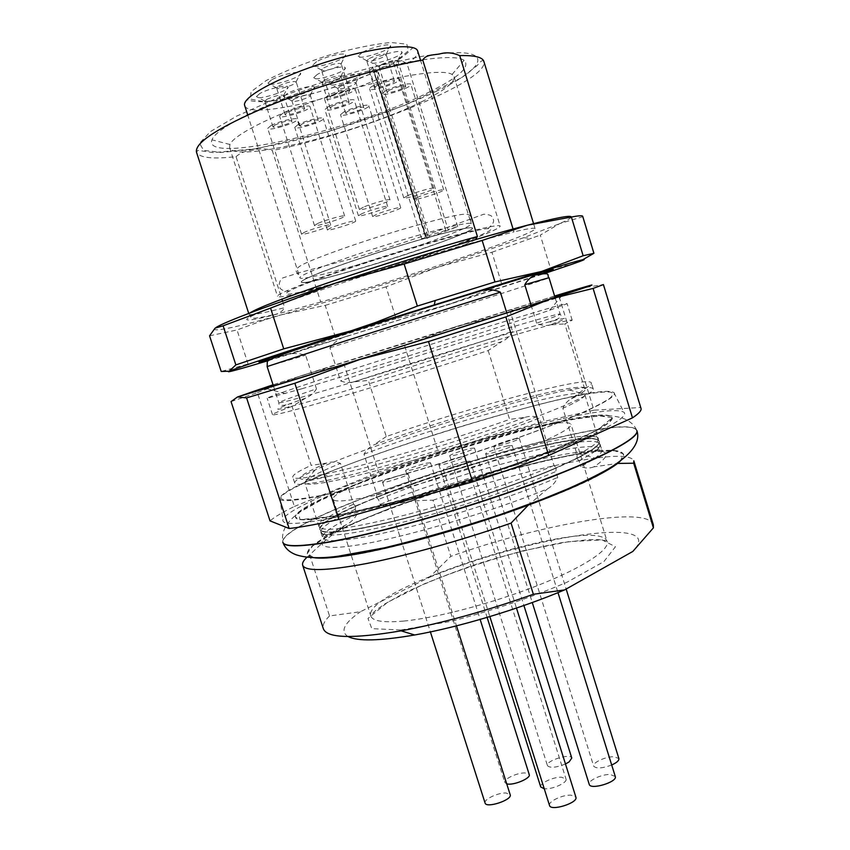 <?xml version="1.0" encoding="UTF-8"?>
<svg xmlns="http://www.w3.org/2000/svg" width="850" height="850" viewBox="0 0 850 850"><rect width="100%" height="100%" fill="white"/><g stroke="black" fill="none" stroke-linecap="round" stroke-linejoin="round"><path stroke-width="0.64" stroke-dasharray="4.25 3.19" d="M541.694 273.806C509.501 284.962 418.338 314.128 347.788 335.952C340.595 337.737 334.624 341.658 329.896 347.724L340.51 380.853C344.962 382.691 349.446 383.021 353.929 381.831L368.39 380.439L386.261 436.539C473.248 406.226 589.018 375.041 591.388 382.946C591.759 384.094 589.518 386.059 584.683 388.822L572.666 397.832C601.29 383.796 580.847 384.37 535.606 395.462C490.174 406.587 425.096 426.487 374.043 444.773C369.814 446.739 366.467 449.884 363.991 454.197L376.837 494.339L376.476 497.282L354.429 506.844L376.476 497.282M584.683 388.822L564.782 323.903L572.188 320.206C571.763 319.653 566.323 320.726 555.879 323.436C520.604 332.541 436.167 358.317 368.39 380.439M353.929 381.831C421.228 359.678 513.347 331.33 549.653 321.767C569.744 316.487 569.946 317.528 550.247 324.891L564.782 323.903M550.247 324.891C545.742 326.049 541.206 325.486 536.626 323.191C552.479 317.666 560.32 314.638 560.15 314.096C559.683 311.759 423.916 353.26 340.51 380.853M531.059 305.108L536.626 323.191M355.555 506.154L353.568 504.156L340.457 463.377C335.941 461.72 331.33 461.624 326.623 463.091L311.174 465.354L292.092 406.364L305.671 398.108C310.261 396.206 313.862 393.125 316.476 388.864C292.188 397.088 279.65 401.721 278.874 402.783C280.702 403.389 307.392 395.877 358.944 380.248C408.648 365.096 471.941 344.941 512.508 331.383L506.781 312.906M512.508 331.383C509.979 336.186 506.409 339.596 501.797 341.594C447.674 359.614 368.103 384.498 321.736 397.938C275.857 411.028 265.901 412.739 291.869 403.049L305.671 398.108M292.092 406.364L287.714 407.979C277.61 411.761 272.531 413.993 272.51 414.694C272.829 415.586 284.516 412.813 307.583 406.364C348.457 394.953 428.209 370.345 488.187 350.561L501.797 341.594M488.187 350.561L509.618 419.401C450.298 440.491 370.611 464.132 329.131 473.163L323.127 474.459C303.609 478.465 293.484 479.347 292.772 477.094C292.474 475.012 298.605 471.102 311.174 465.354M326.623 463.091C290.402 478.837 291.348 483.193 329.449 476.181C371.631 467.787 465.449 439.684 525.289 417.286L509.618 419.401M525.289 417.286C530.028 415.767 534.714 416.033 539.346 418.083C499.63 433.691 436.826 454.251 386.92 467.904C335.07 481.737 307.711 486.742 304.831 482.906C304.884 479.612 316.752 473.099 340.457 463.377M354.429 506.844C331.086 517.438 319.589 525.024 319.972 529.614C323.446 535.319 351.199 531.771 403.219 518.978C453.241 506.196 515.759 485.392 554.986 468.605L556.091 467.829L554.009 465.481L539.346 418.083M554.986 468.605L556.166 468.053L555.879 471.506L557.706 477.402C555.316 482.545 551.926 486.381 547.506 488.888C490.588 512.231 403.389 537.901 357.797 544.988C311.706 552.277 311.993 541.896 346.471 524.62C350.891 522.336 354.354 518.936 356.873 514.431L355.236 509.341L355.619 506.345M527.924 505.506L547.506 488.888M376.539 497.473L378.473 499.439L380.078 504.443C384.402 505.962 388.737 505.941 393.082 504.39C451.478 481.684 530.899 458.862 574.855 452.646C608.759 447.961 615.102 452.699 593.874 466.852L617.78 463.42M593.874 466.852C589.56 468.509 585.204 468.414 580.794 466.554C595.765 458.649 602.746 453.05 601.736 449.756C597.773 435.891 460.998 471.027 380.078 504.443M377.623 496.793C458.703 463.739 595.414 428.209 599.165 441.362C600.121 444.486 593.088 449.926 578.064 457.693L576.991 458.437L579.009 460.764L580.794 466.554M578.064 457.693L576.927 458.214L577.182 454.846L562.849 408.308C564.867 403.835 567.747 400.605 571.497 398.639L572.666 397.832M386.261 436.539L374.043 444.773M393.082 504.39C406.544 501.447 419.858 500.066 433.022 500.236L450.819 556.346L429.409 577.32L360.4 611.745L329.524 615.931L309.697 554.954C321.534 543.192 333.795 533.077 346.471 524.62M316.476 388.864L305.649 355.204C297.999 352.835 290.381 353.016 282.806 355.725L270.874 359.189M347.788 335.952L282.806 355.725M282.944 113.135L279.597 116.099C280.022 119.68 311.727 109.863 309.995 106.696C309.953 104.189 290.881 108.704 282.944 113.135M318.049 223.316C326.198 219.725 344.951 214.604 344.654 216.038C345.876 217.611 314.383 227.449 314.457 225.462L318.049 223.316M459.723 243.291C487.358 233.017 496.697 228.14 487.73 228.629C467.585 229.309 306.064 280.234 289.17 291.242C263.681 305.076 394.644 267.686 459.723 243.291M465.354 241.814C488.123 233.41 499.726 228.172 500.183 226.121C500.427 222.806 448.981 235.843 387.016 255.404C325.04 274.933 275.432 293.749 277.525 296.321C278.12 301.771 402.178 265.391 465.354 241.814M554.912 468.382C515.684 485.159 453.167 505.962 403.144 518.755C351.124 531.558 323.382 535.107 319.908 529.412C319.526 524.822 331.022 517.236 354.376 506.653M355.236 509.341C333.582 519.201 322.097 526.554 320.758 531.388L320.843 532.302C324.349 538.114 352.123 534.65 404.154 521.911C454.187 509.171 516.683 488.357 555.879 471.506M578.128 457.916C593.151 450.149 600.185 444.699 599.229 441.564C595.468 428.4 458.766 463.919 377.687 496.984M579.009 460.764C594.012 452.944 601.035 447.451 600.047 444.263L599.601 443.477C590.134 432.342 457.619 467.075 378.473 499.439M404.6 474.226L408.191 473.981C409.36 475.32 382.362 483.958 382.532 482.184C381.703 481.259 397.173 475.692 404.6 474.226M426.923 463.101L430.557 462.804C431.683 464.068 405.482 472.398 405.663 470.719C404.876 469.859 419.656 464.578 426.923 463.101M470.603 448.396L474.502 448.056L471.155 449.99C464.228 452.954 449.533 456.971 449.756 455.834C449.002 455.005 463.239 449.926 470.603 448.396M460.668 457.024L464.652 456.716C465.821 458.086 438.717 466.629 438.897 464.844C438.101 463.93 453.029 458.575 460.668 457.024M514.951 438.77L519.297 438.388C520.444 439.737 493.499 448.109 493.701 446.356C492.936 445.474 507.216 440.385 514.951 438.77M466.098 461.422L470.294 461.136C471.548 462.634 443.243 471.548 443.413 469.604C442.563 468.605 458.108 463.006 466.098 461.422M529.38 428.134C554.965 422.471 568.841 421.186 571.009 424.277C572.645 428.559 544.542 442.351 498.737 458.713C453.029 475.044 396.429 491.342 364.044 497.654C344.42 501.415 334.135 501.957 333.168 499.269C329.046 489.515 458.713 443.328 529.38 428.134M507.716 445.878C499.726 447.514 484.872 452.827 485.679 453.783C485.488 455.653 513.368 446.973 512.157 445.527L507.716 445.878M421.823 101.671C360.347 132.472 233.708 163.859 229.574 147.518L229.925 144.489C234.09 134.024 280.139 111.488 336.09 93.882C392.031 76.213 442.68 68.255 452.083 74.439L454.112 76.723C454.793 82.503 444.029 90.812 421.823 101.671M533.566 223.624L535.117 228.661C536.817 233.559 406.587 277.589 320.726 302.026L316.689 289.404M316.498 288.83L272.276 150.567C361.038 132.812 489.919 80.686 483.862 61.455C482.874 60.35 481.748 60.488 480.494 61.859L476.786 65.907L461.252 77.871L404.759 105.315L329.598 131.261L256.711 148.676L213.276 152.617L197.965 150.376L196.446 152.076C199.251 157.834 212.447 159.354 236.045 156.634L281.924 299.126M513.081 229.022L513.952 231.869L465.258 244.651C404.685 262.044 320.726 289.266 278.577 305.076C235.971 321.013 238.308 323.797 272.574 315.297L275.379 314.383C279.427 313.384 282.519 311.142 284.676 307.668C262.278 313.427 250.378 315.616 248.997 314.213L249.921 312.991M535.117 228.661C534.799 227.556 527.744 228.629 513.952 231.869M429.123 92.098C458.947 77.339 470.603 66.757 464.111 60.35C454.038 52.7 396.376 61.211 332.191 81.494C267.973 101.692 215.857 127.808 211.99 139.836C201.864 165.452 355.534 129.498 429.123 92.098M282.572 301.134L284.676 307.668M329.524 615.931C324.381 620.989 322.32 625.249 323.34 628.724M307.02 557.218L309.697 554.954M554.009 465.481C515.737 481.769 455.324 501.967 405.907 514.866C354.408 527.85 325.603 532.058 319.494 527.478L319.037 526.724C318.686 522.219 330.193 514.686 353.568 504.156M653.31 524.684C647.148 505.197 540.515 524.45 450.819 556.346M429.409 577.32C528.084 536.669 669.332 513.836 632.825 551.448M348.001 636.523C339.968 631.38 344.101 623.114 360.4 611.745M433.022 500.236C490.96 480.452 555.039 463.59 595.319 458.161C618.588 455.016 631.433 455.887 633.834 460.806M376.837 494.339C427.263 474.162 499.418 451.966 547.846 441.841C578.584 435.413 595.414 434.35 598.336 438.664L598.389 439.546C597.933 442.744 590.867 447.844 577.182 454.846M268.483 360.57L293.877 352.899L248.072 363.959L221.212 371.471M571.168 217.048C570.924 218.163 567.099 220.352 559.683 223.614L523.621 237.724L437.612 267.229C381.236 285.611 329.216 301.453 281.584 314.755L264.988 319.271C228.012 329.109 211.384 332.074 215.082 328.153L215.964 327.547M582.76 259.717L572.071 264.223L550.619 268.834L540.281 235.121L559.683 223.614L582.548 216.771L593.704 253.534M550.619 268.834L501.989 284.803L449.225 304.374L544.436 273.562M396.079 318.601L335.495 337.503L293.877 352.899L449.225 304.374L396.079 318.601L386.038 286.811L437.612 267.229L491.916 252.248L501.989 284.803M491.916 252.248L540.281 235.121M209.557 335.814L237.023 329.97L263.989 320.089L281.584 314.755L325.221 305.384L335.495 337.503M325.221 305.384L386.038 286.811M320.726 302.026L272.574 315.297M248.072 363.959L237.023 329.97M236.045 156.634C240.709 152.575 246.447 150.407 253.268 150.131C259.537 148.272 265.869 148.41 272.276 150.567M475.649 239.551L465.258 244.651M615.273 776.486L610.183 774.488C601.736 774.106 587.594 780.736 589.231 784.369M549.525 805.471C547.804 801.667 562.551 794.622 571.051 795.154L575.896 797.183M611.692 765C602.214 768.464 596.201 768.846 593.672 766.126C592.142 762.758 605.753 756.457 613.923 756.723L618.885 758.551M540.727 786.983C539.123 783.487 553.329 776.794 561.425 777.197L566.015 779.014C567.811 782.659 551.926 789.778 544.234 788.736M565.463 763.98C556.091 767.678 550.088 768.241 547.453 765.659C545.328 760.814 570.743 752.877 571.774 758.062M506.728 783.838L504.826 782.478C503.274 779.163 517.342 772.565 525.066 772.937L529.242 774.562M485.084 803.037C483.438 799.499 498.132 792.497 506.037 792.997L510.191 794.739M554.296 422.737C589.592 414.906 608.908 413.185 612.234 417.552C614.561 423.396 577.49 442.011 515.376 464.259C453.401 486.476 376.688 508.321 334.433 516.099C309.676 520.572 296.703 521.008 295.534 517.406C291.507 503.211 460.349 442.978 554.296 422.737M554.242 422.546C589.539 414.715 608.844 412.983 612.17 417.339L609.652 421.77C604.488 425.818 595.542 430.918 582.824 437.07C554.423 450.107 508.428 467.224 458.777 483.002C409.062 498.557 361.569 510.914 330.831 516.513C316.869 518.776 306.627 519.733 300.071 519.382L295.471 517.193C291.444 503.019 460.286 442.797 554.242 422.546M347.204 555.613C389.799 549.217 466.512 528.009 528.137 505.176C589.9 482.322 626.354 462.028 623.539 454.569C614.199 428.814 300.39 527.765 307.509 554.211C308.996 558.79 322.224 559.258 347.204 555.613M347.267 555.836C411.007 547.124 553.626 501.011 601.046 473.992C617.302 465.056 624.824 458.649 623.602 454.782C614.253 428.995 300.443 527.935 307.583 554.423C309.071 559.003 322.299 559.47 347.267 555.836M556.091 467.829L576.927 458.214M355.555 529.274C393.401 522.814 460.562 503.891 514.643 484.16C568.841 464.408 601.407 447.259 599.176 441.362C592.652 420.856 313.469 508.884 319.897 529.412C321.13 533.077 333.019 533.024 355.555 529.274M576.991 458.437L556.166 468.053M355.619 529.486C333.094 533.237 321.204 533.279 319.961 529.624C313.533 509.065 592.716 421.037 599.239 441.564C601.471 447.483 568.905 464.642 514.717 484.383C460.636 504.114 393.465 523.037 355.619 529.486M445.368 236.045L458.957 230.648C467.256 227.131 471.336 224.836 471.219 223.773L471.102 223.603C469.402 221.308 429.941 231.115 383.945 245.639C337.928 260.132 299.986 274.72 299.912 277.578L299.912 277.791C299.944 282.731 396.929 254.639 445.368 236.045M407.989 195.479L403.761 197.912C403.654 199.899 434.977 189.911 433.787 188.339C434.053 186.968 416.468 191.824 407.989 195.479M373.575 85.531C370.759 87.008 369.431 88.124 369.591 88.868C369.984 92.438 401.466 82.312 399.776 79.156C399.723 76.755 381.862 81.079 373.575 85.531M418.859 196.775L414.694 199.134C414.577 200.993 444.837 191.324 443.7 189.869C443.966 188.594 427.104 193.279 418.859 196.775M385.698 90.652L381.767 93.851C382.107 97.187 412.516 87.369 410.911 84.437C410.89 82.195 393.763 86.402 385.698 90.652M363.396 207.156L359.433 209.493C359.359 211.544 391.223 201.482 389.991 199.856C390.267 198.422 371.854 203.469 363.396 207.156M328.1 95.37L324.392 98.611C324.828 102.287 356.883 92.161 355.13 88.899C355.077 86.371 336.345 90.833 328.1 95.37M376.38 214.434L372.64 216.548C372.523 218.291 401.827 209.026 400.733 207.666C401.009 206.444 384.2 211.108 376.38 214.434M344.038 111.839L340.521 114.697C340.829 117.831 370.292 108.492 368.762 105.751C368.751 103.615 351.698 107.791 344.038 111.839M330.831 227.896L327.377 229.883C327.261 231.646 356.809 222.392 355.693 221.021C355.98 219.757 338.534 224.57 330.831 227.896M297.999 124.642L294.759 127.362C295.088 130.528 324.817 121.274 323.244 118.501C323.244 116.291 305.522 120.583 297.999 124.642M304.884 232.071L301.506 234.069C301.41 235.928 331.893 226.44 330.714 224.974C331.022 223.624 312.715 228.639 304.884 232.071M270.874 125.63L267.718 128.393C268.09 131.739 298.786 122.294 297.139 119.34C297.118 116.981 278.513 121.422 270.874 125.63M362.206 213.52L358.424 215.719C358.317 217.6 388.843 207.974 387.674 206.486C387.961 205.158 370.303 210.035 362.206 213.52M328.429 106.601L324.87 109.597C325.242 112.986 355.938 103.307 354.301 100.321C354.269 97.994 336.324 102.329 328.429 106.601M377.559 85L374.978 87.157C375.222 89.452 395.494 82.928 394.389 80.909C391.425 80.07 385.815 81.43 377.559 85M389.523 90.121L386.973 92.183C387.175 94.329 406.757 88.017 405.705 86.137C402.889 85.382 397.492 86.711 389.523 90.121M332.286 94.807L329.885 96.889C330.151 99.259 350.795 92.746 349.647 90.652C346.492 89.771 340.701 91.152 332.286 94.807M287.204 112.519L285.026 114.431C285.281 116.737 305.703 110.415 304.576 108.386C301.314 107.536 295.524 108.917 287.204 112.519M347.852 111.265L345.567 113.114C345.748 115.132 364.724 109.119 363.726 107.366C360.889 106.686 355.598 107.982 347.852 111.265M301.952 124.036L299.848 125.789C300.05 127.829 319.186 121.879 318.166 120.094C315.169 119.404 309.772 120.711 301.952 124.036M275.028 125.003L272.978 126.788C273.201 128.945 292.963 122.857 291.89 120.966C288.713 120.201 283.092 121.55 275.028 125.003M332.435 106.016L330.129 107.961C330.353 110.139 350.115 103.902 349.053 101.989C346.035 101.214 340.499 102.563 332.435 106.016M369.261 58.48C377.156 54.931 382.766 53.571 386.102 54.411L386.155 54.517C387.345 56.78 367.041 63.325 366.733 60.786L369.261 58.48M381.533 64.526C389.162 61.126 394.57 59.808 397.726 60.562L397.779 60.658C398.894 62.762 379.291 69.105 379.015 66.725L381.533 64.526M323.786 67.841C331.819 64.207 337.609 62.826 341.158 63.708L341.211 63.824C342.433 66.172 321.757 72.696 321.417 70.072L323.786 67.841M278.736 85.946C286.694 82.354 292.496 80.984 296.129 81.844L296.183 81.951C297.394 84.224 276.941 90.546 276.611 87.996L278.736 85.946M340.053 86.53C347.48 83.257 352.782 81.961 355.948 82.652L355.991 82.737C357.053 84.703 338.056 90.727 337.811 88.496L340.053 86.53M294.036 99.142C301.538 95.827 306.946 94.52 310.271 95.232L310.314 95.317C311.408 97.314 292.241 103.264 291.975 101.012L294.036 99.142M266.836 99.344C274.55 95.901 280.181 94.562 283.719 95.328L283.762 95.434C284.909 97.559 265.115 103.626 264.817 101.235L266.836 99.344M324.296 80.24C332.01 76.787 337.556 75.448 340.924 76.234L340.978 76.33C342.114 78.476 322.32 84.713 322.022 82.301L324.296 80.24M362.355 52.371L358.147 56.057C357.691 60.966 393.646 49.364 390.49 45.624C389.587 43.021 370.919 47.483 362.355 52.371M374.903 58.65L370.738 62.188C370.281 66.767 404.929 55.558 401.976 52.073C401.158 49.661 383.233 53.986 374.903 58.65M316.582 61.657L312.662 65.216C312.216 70.284 348.872 58.703 345.599 54.814C344.654 52.084 325.082 56.674 316.582 61.657M271.458 79.911L267.931 83.172C267.495 88.092 303.737 76.904 300.517 73.121C299.593 70.401 279.661 75.044 271.458 79.911M333.498 80.92L329.779 84.086C329.332 88.368 362.854 77.743 360.039 74.492C359.284 72.176 341.413 76.479 333.498 80.92M287.268 93.532L283.847 96.539C283.422 100.863 317.252 90.355 314.394 87.051C313.618 84.66 295.056 89.08 287.268 93.532M259.76 93.564L256.413 96.592C255.988 101.182 290.987 90.451 287.959 86.923C287.109 84.363 267.644 88.921 259.76 93.564M317.401 74.364L313.639 77.679C313.204 82.323 348.213 71.283 345.185 67.734C344.335 65.216 325.571 69.679 317.401 74.364M457.693 226.578L407.108 63.835C404.377 61.593 400.892 60.562 396.652 60.754L395.547 60.924L448.109 229.691L457.693 226.578L426.859 238.351L429.845 237.054L428.103 237.341L376.146 71.156L373.681 71.464L425.744 237.926L421.611 238.584L425.701 236.619L372.853 67.649L425.733 236.608L448.109 229.691M445.751 230.276L393.082 61.221L395.547 60.924M393.082 61.221L372.884 67.639M372.853 67.649L369.134 70.933L373.681 71.464M376.146 71.156L378.335 72.229L377.156 79.433L426.859 238.351M425.744 237.926L428.103 237.341M561.266 418.997C462.527 440.502 287.874 502.18 282.922 519.743C281.701 524.716 295.428 524.652 324.084 519.552C370.536 511.084 457.087 486.317 525.066 461.656C593.226 436.964 630.519 417.297 623.911 412.229C617.78 408.765 596.902 411.017 561.266 418.997M593.916 410.189L544.223 421.356L510.489 312.311L559.332 297.309L593.916 410.189L640.464 407.522L603.181 284.739M641.028 408.436L640.464 407.522M231.051 401.582L257.401 392.668L294.397 506.451C282.71 512.157 274.592 516.97 270.034 520.88M294.397 506.451L378.558 472.217L344.165 364.629L404.558 345.461L438.207 451.956L378.558 472.217M438.207 451.956L544.223 421.356M273.073 384.901C336.483 364.161 490.801 315.509 554.636 296.129M554.604 296.023L273.041 384.795M320.737 495.539C376.114 484.426 489.983 449.671 556.187 423.481L581.007 413.238C594.394 407.182 604.01 402.199 609.864 398.278C613.519 395.027 613.583 392.934 610.056 392.009C604.658 391.733 596.413 392.498 585.299 394.294C519.594 405.609 364.576 454.484 304.268 482.906C268.356 499.949 273.849 504.156 320.737 495.539M319.876 495.89C365.139 486.71 449.522 462.177 516.099 438.526C582.856 414.842 619.873 396.642 613.891 392.604C595.967 379.291 286.918 476.733 279.884 497.919C278.609 502.127 291.933 501.447 319.876 495.89M331.181 479.538C307.743 484.5 295.577 485.679 294.695 483.044C294.387 480.707 301.176 476.372 315.053 470.029C368.688 445.262 510.935 400.414 569.075 389.938C584.088 387.164 592.131 386.835 593.215 388.928C594.989 393.146 559.566 409.307 501.107 429.675C442.765 450.011 370.876 471.006 331.181 479.538M301.909 388.758C363.237 370.674 507.949 324.796 549.674 310.261L567.131 303.673C565.494 301.197 267.081 395.282 267.166 398.246L301.909 388.758M257.401 392.668L301.219 375.7L316.774 371.078L344.165 364.629M404.558 345.461L456.174 326.591L510.489 312.311M559.332 297.309L563.178 295.163M564.974 294.249L579.477 288.501L603.128 284.569M321.853 271.968C344.303 263.256 383.977 250.134 417.031 240.539C451.86 230.584 470.369 226.408 472.526 228.023L472.526 228.225C472.334 234.961 305.416 287.587 301.389 282.179L301.272 282.019C301.017 280.776 307.881 277.419 321.853 271.968M321.863 272.053C344.707 263.192 385.358 249.773 418.699 240.136C453.794 230.169 471.75 226.227 472.568 228.299C472.228 235.067 305.564 287.619 301.399 282.264C300.294 281.223 307.116 277.812 321.863 272.053C307.902 277.504 301.038 280.851 301.293 282.094C301.251 286.801 398.172 258.591 446.654 240.167C463.707 233.75 472.334 229.723 472.558 228.097C470.39 226.493 451.892 230.669 417.053 240.624C384.009 250.219 344.335 263.341 321.874 272.053M356.873 514.431C333.582 525.162 322.161 532.939 322.607 537.763C326.188 543.788 354.004 540.494 406.056 527.882C456.099 515.249 518.574 494.402 557.706 477.402M437.091 90.95C395.675 110.723 336.409 130.857 284.612 142.97L249.156 149.791L221.106 152.447L203.639 150.354L199.516 143.289L210.545 131.516L236.852 116.036L276.229 98.558C307.721 86.594 340.234 76.022 373.766 66.842L418.657 56.95C495.029 43.318 493.436 64.303 437.091 90.95M267.134 366.573L305.649 355.204M401.009 629.999L451.392 621.254C492.586 610.513 531.122 597.497 566.992 582.229L603.851 561.638L615.453 546.72L602.097 539.931L568.862 541.631L523.058 550.789C488.771 560.023 456.004 570.966 424.745 583.642L387.536 602.321L367.986 618.439L371.811 628.639L401.009 629.999M329.896 347.724C413.971 321.704 549.472 278.492 548.994 277.706M363.991 454.197C445.921 423.141 582.282 385.422 584.832 394.623C585.501 396.801 578.181 401.37 562.849 408.308M403.654 621.074C383.541 622.827 372.608 621.159 370.855 616.069C361.101 588.434 599.271 513.336 607.123 541.567C609.949 549.748 583.281 567.46 538.294 585.257C493.414 603.054 436.836 617.971 403.654 621.074M282.827 542.194C277.111 515.206 626.067 405.184 636.862 430.567C632.474 420.389 621.063 415.714 605.349 415.724C594.235 416.298 581.453 417.924 567.003 420.601L515.95 432.512L448.683 452.051C413.249 463.547 381.299 474.895 352.824 486.094L320.588 500.395L300.241 511.881C286.758 521.188 280.957 531.293 282.827 542.194M636.926 430.78C626.121 405.354 277.164 515.387 282.901 542.396M334.273 516.163L397.938 501.149C451.424 485.881 501.808 469.391 549.079 451.658L597.327 430.142L612.468 417.605L595.744 415.459L554.412 422.694L497.739 437.112C455.356 449.448 414.396 462.772 374.861 477.062L326.421 496.889L298.701 512.263L299.891 519.658L334.273 516.163M313.841 557.674L307.19 553.626L312.641 545.997L328.716 535.659C344.016 527.722 362.759 519.297 384.933 510.372C408.425 501.404 433.181 492.724 459.202 484.319C485.329 476.276 510.584 469.2 534.969 463.069C558.259 457.661 578.446 453.815 595.521 451.531L614.624 450.776L623.464 453.9L620.341 461.04M377.039 71.092C358.328 79.135 338.13 86.286 316.455 92.533C295.322 97.793 277.567 100.81 263.16 101.586L250.346 99.057L251.069 91.704L266.178 80.569C283.103 71.782 303.79 63.389 328.228 55.377C352.707 48.461 373.596 44.179 390.894 42.5L406.767 44.147L408.457 50.713L396.652 60.754M407.108 63.835C414.938 58.523 418.455 54.262 417.669 51.042C415.236 47.972 413.472 47.079 412.377 48.344C411.655 47.823 411.719 50.787 397.301 60.573M377.071 71.188L359.539 78.54C348.139 82.949 332.679 87.922 313.172 93.479L284.665 99.641L265.221 101.777C258.666 101.809 253.47 101.384 249.624 100.491C247.063 98.908 245.427 100.598 244.694 105.57C247.594 118.277 326.315 101.936 377.156 79.433M273.466 386.112L278.874 402.783C278.279 406.226 282.614 406.311 291.869 403.049L287.714 407.979M555.008 297.341L560.15 314.096C562.604 316.572 559.109 319.132 549.653 321.767L555.879 323.436M319.037 526.724L304.831 482.906L305.862 481.44L329.449 476.181L323.127 474.459M344.654 216.038L309.995 106.696M314.457 225.462L279.597 116.099M320.843 532.302L322.607 537.763C324.498 537.306 317.305 539.92 346.29 524.705M600.047 444.263L601.736 449.756C599.93 450.457 607.325 448.481 574.855 452.646L595.319 458.161M229.574 147.518L277.525 296.321M454.112 76.723L500.183 226.121M248.742 313.438L250.973 317.528C251.653 318.421 254.713 319.196 275.485 314.266M571.444 398.746C580.136 394.57 584.598 393.189 584.832 394.623L598.336 438.664M523.621 237.724L531.494 238.34M264.988 319.271L263.989 320.089M333.168 499.269L370.855 616.069C370.143 615.836 371.928 613.817 376.21 610.013L384.466 604.159L404.462 592.981C425.935 582.845 450.457 573.07 478.008 563.688C505.017 555.209 533.131 548.165 562.371 542.555L588.891 539.633L599.25 539.686C604.966 540.345 607.591 540.972 607.123 541.567L571.009 424.277M452.083 74.439L464.111 60.35M229.925 144.489L211.99 139.836M485.679 453.783L532.27 602.523M512.157 445.527L557.993 592.641M443.413 469.604L489.844 616.579M470.294 461.136L516.471 608.058M493.701 446.356L593.672 766.126M519.297 438.388L566.153 589.039M438.897 464.844L487.124 617.398M464.652 456.716L566.015 779.014M449.756 455.834L547.453 765.659M474.502 448.056L523.908 605.508M405.663 470.719L504.826 782.478M430.557 462.804L480.144 619.438M382.532 482.184L430.397 631.922M408.191 473.981L456.482 625.844M320.758 531.388L323.329 535.521C325.008 535.681 328.801 534.384 334.709 531.664L356.394 521.911L390.586 508.056C430.833 493.372 470.273 480.569 508.906 469.668L550.853 459.191L597.019 449.852L600.312 447.323L599.601 443.477M598.389 439.546L595.776 435.083C594.044 434.733 590.059 435.795 583.833 438.281L556.081 449.512L508.194 467.203C470.231 480.101 432.639 491.778 395.42 502.233L328.153 518.691C319.844 520.434 316.933 523.313 319.451 527.351L319.494 527.478M471.102 223.603L470.486 216.102C469.158 213.924 464.504 213.669 456.535 215.337C443.721 217.685 410.858 226.514 379.876 236.332C349.509 245.916 318.527 257.199 306.903 262.544C299.54 265.71 295.938 268.558 296.098 271.086L299.912 277.578M487.73 228.629C492.968 224.538 494.7 221.244 492.936 218.737C492.756 215.911 489.674 214.423 483.692 214.253L451.403 225.962C423.64 236.226 387.483 248.168 352.984 258.368L299.072 272.765L282.944 277.865C279.544 279.023 278.131 286.694 280.075 288.012C281.127 290.084 284.155 291.157 289.17 291.242M433.787 188.339L399.776 79.156M403.761 197.912L369.591 88.868M443.7 189.869L410.911 84.437M414.694 199.134L381.767 93.851M389.991 199.856L355.13 88.899M359.433 209.493L324.392 98.611M400.733 207.666L368.762 105.751M372.64 216.548L340.521 114.697M355.693 221.021L323.244 118.501M327.377 229.883L294.759 127.362M330.714 224.974L297.139 119.34M301.506 234.069L267.718 128.393M387.674 206.486L354.301 100.321M358.424 215.719L324.87 109.597M394.389 80.909L386.155 54.517M374.978 87.157L366.733 60.786M405.705 86.137L397.779 60.658M386.973 92.183L379.015 66.725M349.647 90.652L341.211 63.824M329.885 96.889L321.417 70.072M304.576 108.386L296.183 81.951M285.026 114.431L276.611 87.996M363.726 107.366L355.991 82.737M345.567 113.114L337.811 88.496M318.166 120.094L310.314 95.317M299.848 125.789L291.975 101.012M291.89 120.966L283.762 95.434M272.978 126.788L264.817 101.235M349.053 101.989L340.978 76.33M330.129 107.961L322.022 82.301M386.102 54.411L390.49 45.624M366.711 60.669L358.147 56.057M397.726 60.562L401.976 52.073M379.004 66.619L370.738 62.188M341.158 63.708L345.599 54.814M321.396 69.944L312.662 65.216M296.129 81.844L300.517 73.121M276.59 87.869L267.931 83.172M355.948 82.652L360.039 74.492M337.801 88.4L329.779 84.086M310.271 95.232L314.394 87.051M291.964 100.916L283.847 96.539M283.719 95.328L287.959 86.923M264.807 101.129L256.413 96.592M340.924 76.234L345.185 67.734M322.012 82.195L313.639 77.679M421.611 238.584L369.134 70.933M378.335 72.229L429.845 237.054M247.552 114.474L299.912 277.791M420.431 59.957L471.219 223.773M593.215 388.928L591.388 382.946M572.188 320.206L567.131 303.673M294.695 483.044L292.772 477.094M272.51 414.694L267.166 398.246M549.674 310.261L562.009 295.492M285.249 393.624L265.891 388.397M315.053 470.029L304.268 482.906M569.075 389.938L585.299 394.294M279.884 497.919L282.922 519.743M613.891 392.604L623.911 412.229M510.117 309.751L515.992 310.611M317.358 370.526L316.774 371.067"/><path stroke-width="1.27" d="M555.008 297.341L548.994 277.706L524.779 284.707L531.059 305.108M524.779 284.707C527.553 279.799 531.324 276.462 536.074 274.709L542.491 272.064L481.238 290.721C487.634 288.947 494.009 289.436 500.374 292.188L346.29 340.606L267.134 366.573L273.466 386.112M506.781 312.906L500.374 292.188M617.78 463.42L633.696 463.218L653.406 527.85L632.825 551.448L564.602 589.911L533.354 594.278L511.073 523.111L527.924 505.506M316.689 289.404L316.498 288.83M533.566 223.624L483.862 61.455C482.566 57.162 474.523 55.218 459.712 55.611L513.081 229.022M249.921 312.991C256.891 308.231 284.559 297.596 332.934 281.116C379.557 265.381 437.272 247.573 477.413 236.491L422.737 60.053C378.229 67.926 314.585 86.881 267.197 106.484C218.429 127.404 194.841 142.598 196.446 152.076L248.742 313.438M281.924 299.126L282.572 301.134M511.073 523.111C461.391 540.409 406.226 555.762 366.626 563.508C326.506 570.966 305.192 571.529 302.653 565.218L323.34 628.724C326.921 638.276 352.835 638.977 401.083 630.838C442.181 623.188 486.274 611.012 533.354 594.278M302.653 565.218C302.037 563.125 303.493 560.458 307.02 557.218M653.406 527.85L653.31 524.684L633.834 460.806L633.696 463.218M564.602 589.911C519.329 609.089 458.883 627.215 414.672 634.982C379.674 640.964 357.446 641.474 348.001 636.523M235.854 364.905L283.73 348.861L350.614 330.958C282.476 352.729 235.535 368.358 229.139 371.216L235.854 364.905L223.114 325.816L215.082 328.153L209.557 335.814L221.212 371.471L229.139 371.216C224.878 373.246 238 369.697 268.483 360.57M215.964 327.547C224.06 322.086 269.875 304.799 335.378 283.167L270.566 308.093L283.73 348.861M270.566 308.093L223.114 325.816M417.35 306.064L404.132 264.021L335.378 283.167C402.868 260.801 483.214 236.619 527.372 225.218L482.152 240.454L494.998 281.934L541.567 271.469L350.614 330.958L375.955 322.331L417.35 306.064L494.998 281.934M482.152 240.454L404.132 264.021M544.436 273.562L572.071 264.223C595.383 256.062 585.214 258.474 541.567 271.469L583.153 255.744L571.37 217.016L527.372 225.218C556.824 217.653 571.412 214.923 571.168 217.048M583.153 255.744L593.927 253.3L582.76 259.717M593.927 253.3L582.686 216.272C582.463 215.401 578.691 215.645 571.37 217.016M459.712 55.611C453.124 52.7 446.632 52.094 440.247 53.794C434.573 55.208 426.137 54.113 422.737 60.053M477.413 236.491L475.649 239.551M532.27 602.523L589.231 784.369C590.325 790.266 617.737 781.989 615.273 776.486L557.993 592.641M516.471 608.058L575.896 797.183C578.446 802.857 550.694 811.58 549.525 805.471L489.844 616.579M566.153 589.039L618.885 758.551C619.172 760.527 616.781 762.673 611.692 765M544.234 788.736L540.727 786.983L487.124 617.398M523.908 605.508L571.774 758.062L569.096 761.929L565.463 763.98M480.144 619.438L529.242 774.562C531.154 778.334 512.954 785.846 506.728 783.838M456.482 625.844L510.191 794.739C512.571 799.882 486.147 808.626 485.084 803.037L430.397 631.922M632.474 417.849C638.839 413.621 641.686 410.476 641.028 408.436L603.426 284.569L593.098 288.426L632.474 417.849L548.728 455.441L505.835 316.933L428.506 341.541L472.642 481.886C499.97 473.046 525.332 464.228 548.728 455.441M472.642 481.886L338.778 519.424L294.833 383.265L246.596 397.896L289.159 528.509C301.325 527.17 317.868 524.142 338.778 519.424M289.159 528.509L270.034 520.88L231.051 401.582L237.532 396.95L359.709 359.518L550.046 299.104C593.3 285.037 603.107 281.499 579.477 288.501L554.604 296.023M554.636 296.129C586.893 286.333 589.528 285.908 562.53 294.876C516.853 310.027 352.091 362.111 284.24 382.819L265.891 388.397C238.637 396.546 241.028 395.377 273.073 384.901M273.041 384.795L237.532 396.95L246.596 397.896M593.098 288.426L550.046 299.104L505.835 316.933M428.506 341.541L359.709 359.518L294.833 383.265M563.178 295.163L564.974 294.249M542.491 272.064C557.164 267.962 556.899 268.536 541.694 273.806M270.874 359.189C247.945 365.67 258.262 361.707 301.803 347.31L477.041 291.731M636.926 430.78L636.862 430.567C639.774 437.962 598.772 459.765 528.827 485.201C459.053 510.627 372.513 534.799 325.561 542.47C298.478 546.784 284.24 546.699 282.827 542.194L282.901 542.396C284.304 546.911 298.552 547.007 325.635 542.693C372.587 535.033 459.127 510.861 528.902 485.435C598.836 459.988 639.848 438.186 636.926 430.78C640.709 442.266 631.338 454.877 608.823 468.616C597.178 475.182 583.504 481.929 567.811 488.856L541.971 499.418L499.683 514.792C459.669 527.935 421.281 538.942 384.519 547.814L338.002 556.24C320.344 558.609 306.404 558.131 296.193 554.806C289.425 552.287 284.994 548.154 282.901 542.396M620.341 461.04C609.067 472.026 565.643 492.352 507.79 512.508C449.979 532.663 385.071 549.929 347.044 555.688C331.426 558.036 320.354 558.694 313.841 557.674M420.431 59.957L417.669 51.042C415.862 42.468 373.809 46.973 326.06 62.082C278.29 77.084 241.251 97.516 244.694 105.57L247.552 114.474M414.672 634.982L401.083 630.838M434.339 304.481L435.253 300.454M548.994 277.706C546.157 275.474 552.904 271.809 535.861 274.986M267.134 366.573L267.304 361.59C268.951 359.189 284.686 353.451 309.868 345.1C354.886 330.172 428.496 306.882 481.142 290.817"/></g></svg>

